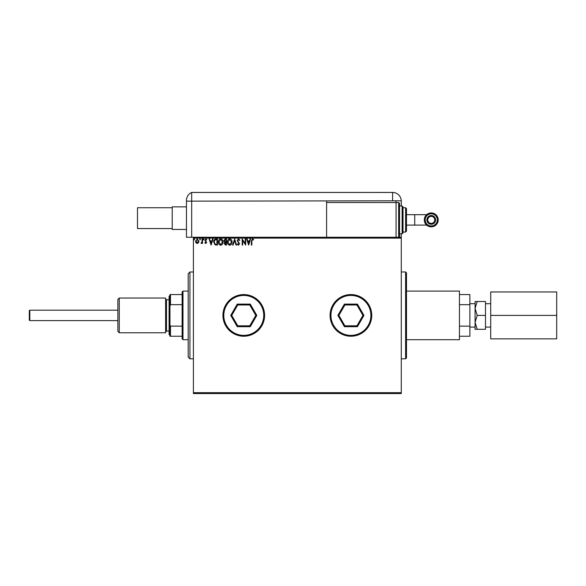 <?xml version="1.0" encoding="UTF-8"?>
<svg xmlns="http://www.w3.org/2000/svg" width="586" height="586" viewBox="0 0 586 586"><rect width="100%" height="100%" fill="white"/><g stroke="black" fill="none" stroke-linecap="round" stroke-linejoin="round"><path stroke-width="0.88" d="M330.079 315.4A20.84 20.84 0 0 0 350.911 336.239A20.84 20.84 0 0 1 330.079 315.4A20.84 20.84 0 0 1 350.911 294.56A20.84 20.84 0 0 0 330.079 315.4M406.486 272.856L406.486 357.951L405.615 358.815L405.615 271.985L406.486 272.856M401.278 393.55L193.409 393.55L193.409 392.679L401.278 392.679L401.278 393.55M198.486 242.78L197.226 243.512L195.966 242.78L195.512 241.198L197.226 238.912L198.94 241.198L198.486 242.78M202.522 238.993L202.522 243.432L202.06 243.432L202.06 242.78L201.24 243.512L201.108 242.89L201.987 242.011L202.06 238.993L202.522 238.993M205.767 243.512L204.858 242.882L205.137 242.501L205.737 242.963L206.184 242.37L204.858 240.194L205.847 238.912L206.807 239.513L206.543 239.93L205.898 239.462L205.327 240.172L206.653 242.348L205.767 243.512M215.992 238.993L217.406 238.993L217.406 245.073L215.04 244.853L213.67 241.952C213.597 240.201 214.373 239.213 215.992 238.993M226.445 238.993L226.445 245.073L225.588 245.073L224.189 243.564L224.753 242.274L223.801 240.714L225.229 238.993L226.445 238.993M234.627 238.993L236.576 245.073L236.07 245.073L234.59 240.458L233.111 245.073L232.605 245.073L234.627 238.993M245.226 238.993L245.695 238.993L245.695 245.073L242.655 240.538L242.655 245.073L242.186 245.073L242.186 238.993L245.226 243.512L245.226 238.993M251.848 241.029L251.848 245.073L251.379 245.073L251.379 240.963L252.493 238.839L253.643 239.535L253.401 240.004L252.5 239.462L251.848 241.029M193.409 238.121L193.409 237.257L401.278 237.257L401.278 238.121L193.409 238.121L193.409 392.679M401.278 238.121L401.278 392.679M248.654 245.073L246.625 238.993L247.138 238.993L247.761 240.941L249.468 240.941L250.097 238.993L250.603 238.993L248.654 245.073M238.48 238.839L239.85 240.165L239.469 240.472L238.517 239.462L237.667 240.487L239.535 243.805L238.451 245.226L237.279 244.201L237.645 243.82L238.458 244.604L239.073 243.835L237.198 240.48L238.48 238.839M232.056 242.003C232.093 243.739 231.324 244.809 229.749 245.226C228.137 244.853 227.353 243.791 227.383 242.033C227.353 240.297 228.13 239.235 229.712 238.839C231.294 239.22 232.078 240.275 232.056 242.003M223.017 242.003C223.054 243.739 222.284 244.809 220.71 245.226C219.098 244.853 218.314 243.791 218.344 242.033C218.314 240.297 219.091 239.235 220.673 238.839C222.255 239.22 223.039 240.275 223.017 242.003M211.099 245.073L209.07 238.993L209.576 238.993L210.206 240.941L211.912 240.941L212.535 238.993L213.04 238.993L211.099 245.073M204.001 239.418L203.613 239.93L203.225 239.418L203.613 238.912L204.001 239.418M200.419 239.418L200.031 239.93L199.643 239.418L200.031 238.912L200.419 239.418M194.574 239.418L194.186 239.93L193.798 239.418L194.186 238.912L194.574 239.418M247.959 241.564L248.618 243.608L249.27 241.564L247.959 241.564M227.851 242.033L229.727 244.604L231.587 242.003L229.727 239.462L227.851 242.033M225.493 244.45L225.976 244.45L225.976 242.501L224.658 243.556L225.493 244.45M225.742 241.879L225.976 239.615L225.442 239.615L224.262 240.714L225.002 241.806L225.742 241.879M218.812 242.033L220.688 244.604L222.548 242.003L220.688 239.462L218.812 242.033M216.937 244.45L216.937 239.615L215.187 239.769L214.132 241.959L215.289 244.274L216.937 244.45M210.403 241.564L211.055 243.608L211.707 241.564L210.403 241.564M195.98 241.198L197.226 242.963L198.471 241.198L197.226 239.462L195.98 241.198M29.82 310.192L29.82 320.615L29.3 320.088L29.3 310.712L29.82 310.192L117.867 310.192M29.82 320.615L117.867 320.615M490.709 327.098L485.501 327.098M490.709 303.709L485.501 303.709M475.078 327.098L469.869 327.098M475.078 303.709L469.869 303.709M406.486 291.088L459.453 291.088L459.453 339.712L406.486 339.712M475.078 322.351L475.078 329.295L477.231 329.295L475.078 322.351L477.231 315.4L475.078 308.456L475.078 322.351M475.078 301.512L475.078 308.456L477.231 301.512L475.078 301.512M459.453 304.661L469.869 304.661L469.869 294.56L459.453 294.56M469.869 304.661L469.869 336.239L459.453 336.239M459.453 326.146L469.869 326.146M477.231 301.512L485.501 301.512L485.501 329.295L477.231 329.295M485.501 315.4L477.231 315.4M556.7 315.4L556.7 338.847L490.709 338.847L490.709 291.96L556.7 291.96L556.7 315.4L490.709 315.4M172.218 228.569L137.49 228.569L137.49 207.737L172.218 207.737M186.458 229.441L172.218 229.441L172.218 206.865L186.458 206.865M193.409 237.257L191.673 237.257L191.673 201.137L191.673 237.257L186.458 237.257L186.458 200.412C186.788 197.453 186.788 197.453 186.458 200.412C186.788 197.453 186.788 197.453 186.458 200.412A8.68 8.68 0 0 1 186.714 198.324L186.714 198.324M401.278 205.994L401.278 201.137A8.68 8.68 0 0 0 401.271 200.786L191.673 201.137L191.673 192.45A8.68 8.68 0 0 0 186.751 198.185L186.619 198.749M186.458 201.137L191.673 201.137L191.673 192.45A8.68 8.68 0 0 0 186.458 200.412A8.68 8.68 0 0 1 191.673 192.45L392.591 192.45A8.68 8.68 0 0 1 401.271 200.786A8.68 8.68 0 0 0 392.591 192.45L392.591 200.786M401.278 237.257L401.278 233.785M326.6 201.137L326.6 237.257M396.063 200.786L396.063 202.522L326.6 202.522M425.172 219.889A6.08 6.08 -90 0 0 431.245 225.969A6.08 6.08 -90 0 0 437.324 219.889A6.08 6.08 -90 0 0 431.245 213.809A6.08 6.08 -90 0 0 425.172 219.889M438.196 219.889A6.944 6.944 90 0 1 431.245 226.833A6.944 6.944 90 0 1 424.301 219.889A6.944 6.944 90 0 1 431.245 212.945A6.944 6.944 90 0 1 438.196 219.889M427.743 219.889A3.509 3.509 -90 0 0 431.245 223.398A3.509 3.509 -90 0 0 434.753 219.889A3.509 3.509 -90 0 0 431.245 216.38A3.509 3.509 -90 0 0 427.743 219.889M431.245 224.262A4.373 4.373 -90 0 0 435.625 219.889A4.373 4.373 90 0 1 431.245 224.262A4.373 4.373 90 0 1 426.872 219.889A4.373 4.373 90 0 1 431.245 215.516A4.373 4.373 90 0 1 435.625 219.889A4.373 4.373 -90 0 0 431.245 215.516M406.486 208.601L406.486 231.177L405.615 232.049L405.615 207.737L406.486 208.601L406.486 214.681L426.652 214.681M406.486 225.097L414.742 225.097L414.742 214.681M398.67 202.522L399.542 203.393L399.542 236.385L398.67 237.257L398.67 202.522L396.063 202.522L396.063 237.257M402.143 205.994L403.014 206.865L403.014 232.913L402.143 233.785L402.143 205.994L399.542 205.994M119.258 332.767L117.867 331.376L117.867 299.424L119.258 298.04L119.258 332.767L165.618 332.767L165.618 298.04L119.258 298.04M169.962 335.375L169.098 334.503L169.098 296.296L169.962 295.432M189.937 358.815L188.194 357.079L188.194 273.721L189.937 271.985L189.937 358.815L193.409 358.815M182.986 339.712L182.121 338.847L182.121 291.96L182.986 291.088L182.986 339.712L188.194 339.712M182.121 336.239L169.962 336.239L169.962 294.56L170.482 294.56L170.482 304.661L169.962 305.855M182.121 304.661L170.482 304.661M169.962 324.952L170.482 326.146L170.482 336.239M182.121 326.146L170.482 326.146M182.121 294.56L170.482 294.56M225.72 304.984A20.84 20.84 0 0 1 254.185 297.358A20.84 20.84 0 0 1 261.817 325.823A20.84 20.84 0 0 1 233.345 333.449A20.84 20.84 0 0 1 225.72 304.984A20.84 20.84 0 0 0 233.345 333.449A20.84 20.84 0 0 0 261.817 325.823M256.8 315.4L250.288 326.688L237.249 326.688L230.738 315.4L237.249 304.112L250.288 304.112L256.8 315.4L255.796 315.4L249.783 304.984L237.755 304.984L231.734 315.4L237.755 325.823L249.783 325.823L255.796 315.4M250.288 304.112L249.783 304.984M237.755 304.984L237.249 304.112M231.734 315.4L230.738 315.4M237.755 325.823L237.249 326.688M250.288 326.688L249.783 325.823M350.911 294.56A20.84 20.84 0 0 1 371.751 315.4A20.84 20.84 0 0 1 350.911 336.239A20.84 20.84 0 0 1 330.079 315.4A20.84 20.84 0 0 1 350.911 294.56M357.431 326.688L344.4 326.688L337.88 315.4L344.4 304.112L357.431 304.112L363.95 315.4L357.431 326.688L356.933 325.823L362.946 315.4L356.933 304.984L344.898 304.984L338.884 315.4L344.898 325.823L356.933 325.823M363.95 315.4L362.946 315.4M356.933 304.984L357.431 304.112M344.898 304.984L344.4 304.112M338.884 315.4L337.88 315.4M344.4 326.688L344.898 325.823M169.098 299.776L166.49 299.776L166.49 331.031L165.618 331.903M261.063 325.384A19.968 19.968 0 0 0 253.753 298.106A19.968 19.968 0 0 0 226.474 305.416A19.968 19.968 0 0 0 233.785 332.694A19.968 19.968 0 0 0 261.063 325.384M350.911 335.375A19.968 19.968 0 0 0 370.887 315.4A19.968 19.968 0 0 0 350.911 295.432A19.968 19.968 0 0 0 330.944 315.4A19.968 19.968 0 0 0 350.911 335.375M405.615 271.985L401.278 271.985M405.615 358.815L401.278 358.815M414.742 225.097L426.652 225.097M405.615 232.049L403.014 232.049M402.143 233.785L399.542 233.785M405.615 207.737L403.014 207.737M169.098 331.031L166.49 331.031M166.49 299.776L165.618 298.904M189.937 271.985L193.409 271.985M182.986 291.088L188.194 291.088"/></g></svg>
